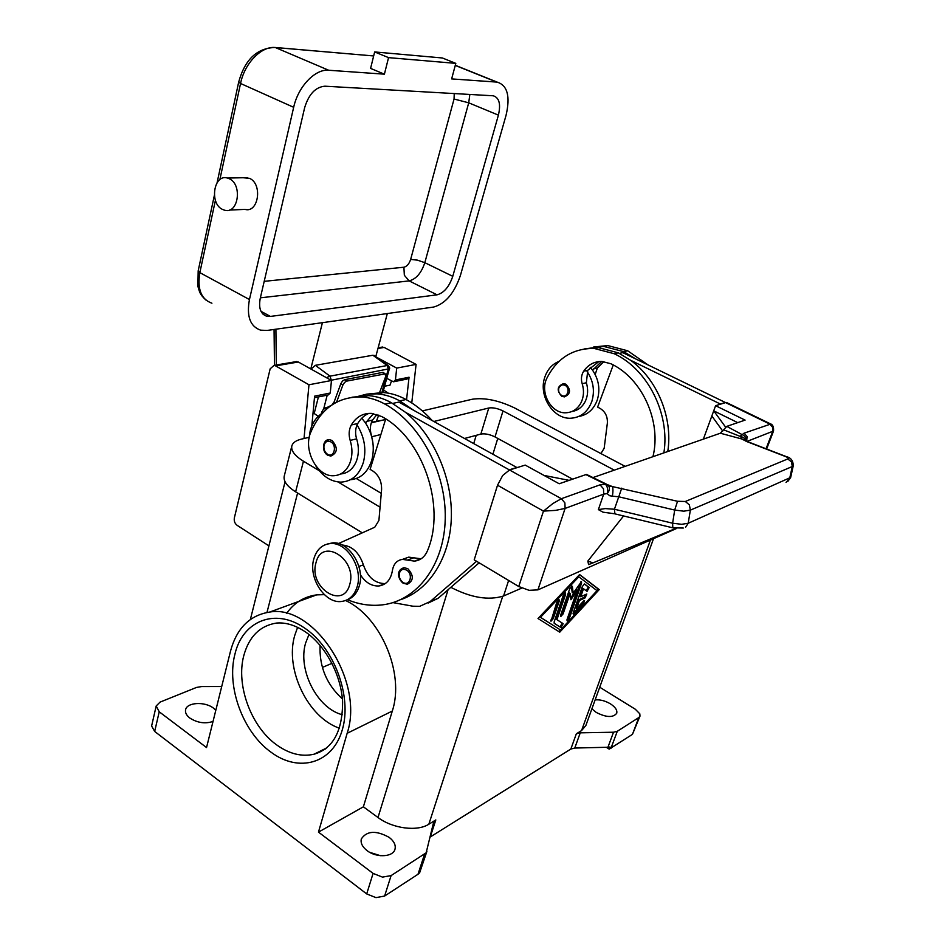 <?xml version="1.0" encoding="UTF-8"?>
<svg xmlns="http://www.w3.org/2000/svg" width="945" height="945" viewBox="0 0 945 945"><rect width="100%" height="100%" fill="white"/><g stroke="black" fill="none" stroke-linecap="round" stroke-linejoin="round"><path stroke-width="1.42" d="M322.375 667.43L331.967 663.331M320.071 645.341C319.209 666.721 326.651 684.57 342.397 698.898M342.338 714.739C317.189 708.443 297.569 669.769 305.601 643.084L308.956 634.52M339.491 728.217C307.916 717.621 284.788 669.296 294.663 635.666L297.592 627.362M345.563 600.524C380.646 616.565 404.897 673.36 392.293 711.053L363.376 806.817L318.465 832.12L373.086 873.404L366.695 893.923L375.98 897.632L384.615 896.049L391.1 875.602L382.441 877.114L373.086 873.404M318.465 832.12L347.146 733.308C364.711 681.369 313.74 603.725 269.597 612.088C249.74 615.242 236.711 628.26 230.509 651.14L206.542 747.554L159.221 711.798L156.197 705.95L160.059 702.111L196.501 687.44L201.746 686.543L221.709 686.519M156.197 705.95L151.613 726.008L154.673 731.454L366.695 893.923M363.376 806.817L378 817.508C392.647 828.6 417.336 831.765 428.841 824.217L435.81 819.941L433.483 822.776L426.16 852.792L391.1 875.602M389.116 837.341C394.006 841.121 395.967 845.078 394.998 849.212C393.238 857.115 376.441 858.048 367.085 850.63C362.325 846.85 360.399 842.952 361.333 838.924C366.825 830.749 376.098 830.218 389.116 837.341M424.506 854.292L417.997 874.267L419.651 872.731L426.88 851.421M213.038 721.437C205.195 724.012 197.47 722.89 189.886 718.082C186.484 715.436 185.043 712.684 185.574 709.837C186.72 702.3 204.793 701.273 213.44 708.112L215.814 710.262M610.907 748.416L617.286 731.288L613.518 732.221L607.942 747.247L609.986 746.999L609.194 749.125L632.453 734.359L639.978 716.156L639.812 713.806L635.3 709.222L599.721 687.216M607.942 747.247L574.761 748.05L580.254 732.836L576.344 733.781L581.565 730.579L585.841 725.547L653.527 538.685M576.344 733.781L570.851 749.031L574.761 748.05M570.851 749.031L430.258 836.986L435.81 819.941M580.254 732.836L613.518 732.221M617.286 731.288L638.785 717.574L632.453 734.359M639.978 716.156L638.785 717.574M595.126 699.914C600.063 699.454 605.166 700.765 610.435 703.848C615.349 707.084 617.439 710.227 616.719 713.262C613.104 717.822 606.277 717.538 596.236 712.424L591.901 708.809M559.759 632.17L538 618.514L579.604 574.548L599.224 589.609L559.759 632.17M313.634 595.35L310.999 596.945M286.571 613.423C294.178 602.733 304.219 596.543 316.669 594.877L324.324 594.641M380.386 855.686L369.767 852.355M417.997 874.267L384.615 896.049M609.194 749.125L606.324 747.294M305.991 598.776L306.345 597.464M572.611 479.162L495.015 436.933C489.699 434.322 484.974 433.377 480.851 434.086L464.68 438.433M371.964 463.357L370.57 463.735M284.268 476.032L284.197 476.292C283.335 481.229 287.138 486.415 295.62 491.825L362.289 532.85M450.848 587.317C470.988 597.76 488.565 600.654 503.579 595.988L521.794 588.085M381.26 493.337L356.324 478.524M433.932 421.47L488.766 408.004C492.888 407.378 497.637 408.346 503.012 410.933L614.285 470.149M371.822 436.732L380.906 434.499M319.245 470.693L303.451 461.219C294.864 455.88 290.977 450.824 291.804 446.075C292.666 442.78 295.879 440.453 301.455 439.118L309.098 437.334M380.067 507.181L338.026 481.962M480.615 563.692L478.749 563.161M422.344 410.898L472.335 399.227C484.69 397.443 498.806 400.373 514.682 407.992L625.141 466.369M371.326 422.805L385.56 419.486M652.948 456.695C661.748 421.387 642.045 378.224 610.907 363.754L601.965 361.451C594.31 361.392 588.203 364.652 583.644 371.231C581.329 374.988 580.844 379.158 582.191 383.741C584.211 390.391 583.856 396.64 581.14 402.487C577.714 408.961 572.67 412.398 565.996 412.776C551.207 413.804 539.465 392.399 546.895 378.165C557.077 358.226 572.835 348.315 594.145 348.433L614.238 353.737C647.644 369.235 670.194 413.756 663.874 452.891M558.554 387.509L563.527 383.599L565.866 384.19C571.146 389.836 570.662 394.065 564.401 396.888L561.956 396.286M598.846 361.569L587.79 370.275L586.349 382.737C588.345 389.352 587.991 395.577 585.274 401.389C582.25 407.212 577.785 410.579 571.89 411.512M584.081 348.965L598.279 347.571L618.313 352.839L630.598 360.269C657.33 379.417 673.064 417.796 667.772 451.533M587.081 371.479C593.354 380.847 594.948 390.793 591.865 401.341C587.908 411.819 580.962 417.442 571.004 418.222C553.321 419.497 538.237 395.778 544.757 377.315C547.379 369.507 552.128 364.203 558.991 361.403M578.647 416.509C587.554 414.973 593.779 409.433 597.311 399.9C600.382 389.411 598.811 379.512 592.562 370.216L590.153 367.262M593.708 346.969L607.789 345.575L627.693 350.784L648.046 364.924M603.843 361.604L597.334 368.066L595.173 374.492M586.88 348.599L603.737 346.425L623.7 351.658L635.926 359.041L622.767 352.65L619.424 353.383M601.681 361.439L592.562 370.216M600.914 453.565L604.162 448.284L607.34 423.289C607.765 416.544 605.261 411.524 599.803 408.24L597.618 407.118L613.258 364.971M630.598 360.269L720.374 404.023L725.335 402.476L635.926 359.041M366.884 394.124L383.481 392.541C391.112 393.155 398.636 395.482 406.031 399.511C415.457 404.696 424.163 411.689 432.137 420.478M376.949 414.442L372.566 420.053C370.121 424.565 369.731 429.621 371.373 435.243L372.956 443.063M356.324 396.853L366.495 394.183L377.197 393.852C384.839 394.478 392.376 396.817 399.806 400.881L413.839 410.39L517.069 467.633M373.452 413.591L365.526 422.982C372.85 434.676 374.964 446.95 371.893 459.802C368.054 472.016 360.895 478.666 350.406 479.741M322.635 413C316.528 416.698 312.382 422.651 310.184 430.873L308.991 438.799M315.689 465.661C322.422 476.256 330.809 481.749 340.826 482.127C351.883 481.537 359.419 474.851 363.471 462.046C366.53 449.099 364.392 436.744 357.033 424.955C355.273 429.254 355.131 433.885 356.619 438.846C359.1 447.103 358.923 454.781 356.111 461.881C352.733 469.346 347.571 473.386 340.602 473.977M360.376 574.749C365.455 582.592 371.657 586.325 378.992 585.959C386.363 584.754 390.84 579.628 392.399 570.579C393.545 563.929 396.912 560.196 402.511 559.381L414.43 561.117C420.513 560.42 424.907 556.853 427.601 550.427C446.253 506.142 422.663 437.83 381.603 416.497L371.491 413.378C362.904 413.083 356.182 416.946 351.327 424.966C348.882 429.55 348.492 434.7 350.182 440.417C352.662 448.721 352.509 456.435 349.685 463.57C346.118 471.46 340.625 475.524 333.207 475.748C316.811 476.469 303.026 449.737 310.704 432.42C321.205 408.11 338.381 396.298 362.242 396.983C369.944 397.632 377.527 400.018 385.005 404.129C420.218 423.431 446.383 472.571 445.237 518.805C444.28 565.098 416.899 600.784 382.56 604.847C370.889 606.229 359.218 604.54 347.559 599.756M399.262 571.997L404.011 567.685L407.791 568.666C413.91 575.434 413.78 580.62 407.401 584.223L403.22 583.266M327.112 440.134L329.368 439.661L331.99 440.453C338.086 447.599 337.696 452.809 330.833 456.081L327.844 455.266M342.267 545.017C352.154 545.962 359.194 552.577 363.388 564.862C367.723 577.3 375 583.549 385.229 583.597L385.276 583.597M327.289 544.048L332.451 542.891C348.799 540.965 365.349 567.165 359.313 585.817C357.045 593.283 352.839 598.031 346.697 600.051M357.198 586.597C354.469 595.338 349.319 600.276 341.771 601.433C325.104 604.198 308.011 577.891 313.834 558.873C316.61 549.565 322.103 544.474 330.301 543.588C346.661 541.662 363.223 567.921 357.198 586.597M349.744 584.412C343.283 610.34 308.353 587.412 315.984 562.783C321.796 536.701 357.635 559.097 349.744 584.412M351.942 397.231L368.692 395.636C376.37 396.274 383.942 398.636 391.395 402.724L405.488 412.315C433.968 435.491 452.702 478.43 451.332 518.155C449.974 557.904 429.054 590.212 400.621 599.673M368.94 413.355C364.321 415.292 360.6 418.67 357.789 423.478L357.033 424.955M403.798 558.92L408.724 557.137L421.116 558.802M361.781 418.198L365.526 422.982M392.647 403.432L398.79 402.086L413.839 410.39M479.15 562.818L438.161 598.291L428.368 602.957M606.477 484.159L600.075 484.832L561.365 498.712L509.532 469.984L502.693 475.489L497.519 485.234L543.469 511.115L555.565 510.383L565.11 508.41L603.69 494.129L598.374 509.615L602.993 512.178L614.486 513.761M509.532 469.984L525.207 465.094L559.204 483.757L585.888 474.614L587.814 475.548M676.62 528.456L537.906 589.881L565.11 508.41L564.897 502.905L561.365 498.712L552.908 503.508L543.469 511.115L518.746 586.514L474.201 559.853L497.519 485.234M518.746 586.514L529.082 590.318L537.906 589.881M544.036 475.429L569.126 480.355M385.714 418.966L370.097 469.37L372.59 470.834C378.827 475.099 381.815 481.395 381.579 489.723L378.91 520.482L374.775 527.215L338.499 543.564M517.151 467.362L509.249 469.83L405.488 412.315M392.955 602.615L412.918 606.206L419.615 606.371L430.105 601.599L476.563 561.271M727.319 402.913L725.583 402.594L715.601 405.7L745.097 420.112L726.799 426.372L720.35 433.223L592.976 477.568M725.618 427.152L713.723 410.839L737.726 422.628M703.364 439.141L715.601 405.7M711.845 415.977L722.724 431.062M770.813 424.021L744.069 433.176L739.994 436.318L723.563 429.798M747.022 441.409L773.542 431.003C773.825 426.868 772.774 424.482 770.376 423.821L726.433 402.487M587.849 561.058L592.94 562.901L588.581 564.59L587.849 561.058L623.582 515.958M790.681 477.414L688.22 523.246L681.652 524.31L672.616 523.211L614.427 509.237L614.9 513.867L672.462 527.747M621.727 488.14L618.762 496.786L674.695 510.064L683.767 511.174L690.346 510.146L792.288 466.511L791.449 461.857L787.764 458.951L685.314 501.488L677.53 501.275L612.419 486.58C613.128 488.577 613.116 491.778 612.395 496.172L618.762 496.786L614.427 509.237L605.237 508.587L598.374 509.615M612.395 496.172L609.679 495.735L607.151 493.597C608.19 489.652 607.564 486.474 605.261 484.076L585.888 474.614M685.314 501.488L689.377 504.866L690.346 510.146L688.22 523.246L685.55 527.298M790.67 477.473L793.268 465.696L792.288 466.511L789.689 478.324L786.063 482.446M787.646 457.156L786.5 456.695C790.906 457.723 793.162 460.723 793.257 465.696L793.28 465.625M672.816 527.818L683.306 528.042M592.94 562.901L675.876 528.373M746.184 441.055C745.711 438.846 743.774 437.287 740.384 436.401L742.12 439.177L747.022 441.658L785.945 456.707C788.201 457.64 788.803 458.384 787.764 458.951M720.35 433.223L743.443 439.425L747.578 441.646M607.6 484.903L608.911 486.321L612.419 486.58L607.139 484.561M608.06 485.257L610.222 486.084L608.131 485.399M600.075 484.832L603.512 488.837L603.69 494.129L607.151 493.597C609.348 491.081 609.938 488.671 608.923 486.344L606.064 483.958L586.668 474.496M745.286 440.618L743.467 439.437M749.078 442.449L747.022 441.658M558.814 631.567L560.373 629.902M596.886 590.566L598.279 589.066L579.509 574.654M539.619 616.801L560.503 629.984L597.016 590.66L578.824 576.804L540.505 617.333L539.619 616.801M599.224 589.609L598.279 589.066M578.824 576.804L577.95 576.296M540.505 617.333L560.503 629.984M573.202 612.892L582.344 586.502L584.518 583.986L589.207 587.495L587.058 591.369L583.502 588.759L580.726 596.756L586.798 594.003L585.132 597.854L579.403 600.559L576.651 608.497L583.514 601.126L584.53 600.536L583.514 603.855L574.371 613.683L573.332 614.297L573.202 612.892M556.806 602.26L559.074 599.673L559.227 601.138L553.262 618.621L550.982 621.219L556.806 602.26M554.16 621.916L563.185 595.515L565.429 592.94L565.582 594.417L556.936 619.648L563.173 623.676L560.964 627.586L554.183 623.287L554.16 621.916M577.182 590.141L570.922 599.756L570.13 593.401L563.09 613.919L560.846 616.483L560.704 615.053L569.823 588.487L572.363 586.361L573.19 593.177L581.435 581.659L581.577 583.124L569.374 618.384L567.177 620.912L567.047 619.518L577.182 590.141L576.214 589.574L570.709 598.02M570.13 593.401L569.162 592.822L562.121 613.34L560.562 615.644M566.894 620.074L568.417 617.806L580.762 581.919M573.19 593.177L572.209 592.609L571.43 586.136M560.019 627.007L562.204 623.098L555.967 619.058L564.756 593.188M556.936 619.648L555.967 619.058M550.687 620.393L552.293 618.042L558.4 599.91M573.06 613.447L582.557 603.288L583.845 600.819M576.651 608.497L575.694 607.93L578.446 599.992L584.175 597.287L586.124 594.216M580.726 596.756L579.769 596.189L582.533 588.192L583.502 588.759M586.254 590.802L588.251 586.928L584.364 583.986M579.403 600.559L578.446 599.992M268.912 545.867L237.077 525.29C234.785 523.471 233.876 521.014 234.348 517.931L270.164 368.822L274.015 365.396L275.562 365.88L308.968 384.769L304.03 438.515M411.76 402.936L416.083 364.404L384.178 347.429L381.248 347.24M311.826 425.947L314.602 396.156L330.254 393.014L331.459 380.492L298.337 362.006L295.324 361.781M308.968 384.769L331.459 380.492M376.866 357.423L396.711 368.089L416.083 364.404M371.479 422.356L383.257 420.017M386.741 378.343L393.486 381.792L395.423 379.961L409.055 377.22L406.551 399.794M396.711 368.089L395.423 379.961M330.254 393.014L328.281 394.939L314.461 397.739M313.067 412.693L318.241 416.332M383.564 389.99L388.218 393.144M409.055 377.22L407.13 379.039L394.23 381.638M346.72 381.107L344.712 379.677L342.515 381.024L340.873 383.599L342.881 385.04L344.535 382.465L346.72 381.107L385.206 373.866L385.619 376.677L379.228 393.427M342.881 385.04L336.597 402.121M376.393 421.21L378.744 415.103M335.451 402.735L334.176 401.814L332.014 404.85M331.199 405.417L323.414 409.291L321.997 411.607L323.143 412.445M334.176 401.814L340.873 383.599M321.146 413.945L321.997 411.607M383.635 372.755L382.489 372.436L384.473 373.83M344.712 379.677L382.489 372.436M322.422 322.67L310.787 368.963M311.047 369.105L315.323 365.325L372.885 355.249L374.586 355.781M249.445 299.541C246.421 316.28 250.141 326.486 260.607 330.159L267.069 330.443L433.625 307.054C445.426 303.723 454.356 293.186 460.416 275.444L506.024 115.432C510.465 96.461 507.524 85.357 497.176 82.12L451.639 78.907L455.809 63.374L442.366 57.976L374.657 51.94L370.582 68.406L384.402 74.171L328.683 70.249C315.157 68.772 298.1 86.633 293.671 107.305L249.445 299.541L199.844 272.632L215.413 200.305M384.402 74.171L388.549 57.633L374.657 51.94M388.549 57.633L455.809 63.374M243.137 177.743L249.551 178.345C262.887 184.003 258.446 213.381 244.991 209.388L229.316 210.073M222.571 209.459L224.768 210.262C238.305 214.326 242.688 184.476 229.257 178.723L227.414 178.038C213.688 173.703 209.211 203.565 222.571 209.459M260.253 298.313L304.633 107.73C308.755 94.216 315.512 87.046 324.903 86.196L493.255 95.788C499.232 97.642 500.956 104.092 498.405 115.136L452.773 276.318C449.206 286.772 443.973 292.938 437.051 294.828L270.388 316.421L266.797 316.256C260.631 314.094 258.446 308.117 260.253 298.313M330.407 379.902L331.175 379.772L330.006 376.157L326.368 377.657M381.792 392.896L388.312 368.952L389.411 368.585C390.037 368.515 389.612 367.487 388.135 365.502L387.19 365.514L388.312 368.952L331.045 380.268M375.779 356.631L387.332 313.551M384.591 386.245L390.037 385.135L391.502 380.941M473.764 443.441L476.209 435.326M325.316 749.019L314.035 754.216C301.703 757.016 289.253 753.909 276.696 744.92C251.063 726.764 235.801 685.137 243.786 655.629C248.996 636.706 259.804 625.862 276.188 623.098C285.213 622.2 294.686 624.952 304.609 631.366M304.349 627.882C274.924 607.458 242.404 621.16 234.915 654.247C226.28 686.602 242.948 732.151 270.967 752.149C298.726 773.045 332.64 763.737 342.279 729.883C352.355 696.323 334.022 647.337 304.349 627.882M154.673 731.454L159.221 711.798M581.565 730.579L650.432 540.056M428.841 824.217L502.705 596.342M347.146 733.308L392.293 711.053M378 817.508L448.06 589.727M266.974 612.466L297.592 493.042M492.959 454.025L497.767 438.433M503.012 410.933L495.015 436.933M488.766 408.004L480.851 434.086M303.451 461.219L295.62 491.825M508.623 580.454L503.579 595.988M561.708 395.459C559.086 393.758 558.129 391.301 558.849 388.088C560.101 385.147 562.145 384.213 564.992 385.3C570.886 388.017 567.413 398.695 561.708 395.459M586.349 382.737L582.191 383.741M618.313 352.839L614.238 353.737M587.79 370.275L583.644 371.231M627.693 350.784L623.7 351.658M597.334 368.066L593.271 368.999M399.806 400.881L406.031 399.511M366.282 421.505L372.566 420.053M406.61 570.142C413.638 574.147 409.823 587.01 403.019 582.38C399.877 579.994 398.695 576.84 399.452 572.942C400.857 569.433 403.243 568.5 406.61 570.142M330.809 441.858C337.471 445.414 334.01 458.49 327.549 454.297C324.56 452.112 323.414 449.04 324.088 445.095C325.375 441.504 327.62 440.429 330.809 441.858M358.899 566.457L363.388 564.862M385.005 404.129L391.395 402.724M350.182 440.417L356.619 438.846M351.327 424.966L357.789 423.478M407.437 560.101L413.638 557.845M438.161 598.291L430.105 601.599M725.583 402.594L769.655 423.998L772.597 427.223L772.667 431.558L766.041 448.769M726.799 426.372L742.345 434.735C745.262 435.999 746.574 438.126 746.29 441.102M746.644 441.256L747.093 436.507L744.069 433.176M677.53 501.275L674.695 510.064L672.616 523.211L672.805 527.83M563.09 613.919L562.121 613.34M572.363 586.361L571.713 585.971M581.577 583.124L580.596 582.557M569.374 618.384L568.417 617.806M565.582 594.417L564.602 593.838M563.173 623.676L562.204 623.098M553.262 618.621L552.293 618.042M559.227 601.138L558.247 600.559M589.207 587.495L588.251 586.928M585.132 597.854L584.175 597.287M583.514 603.855L582.557 603.288M574.371 613.683L573.414 613.116M377.965 348.492L384.178 347.429M275.562 365.88L298.337 362.006M326.828 408.866L325.387 407.803M276.306 365.006L275.905 329.203M318.418 396.935L314.189 413.485M211.916 303.215C201.167 299.329 197.151 289.135 199.844 272.632L198.202 270.766M217.102 182.68L238.683 82.085L240.55 83.479C244.59 63.15 261.552 45.832 275.361 47.533L373.665 55.956L275.196 47.474L328.683 70.249M272.668 47.51L275.196 47.474C257.028 48.006 244.861 59.547 238.683 82.085M219.854 179.656L240.55 83.479L293.671 107.305M496.68 82.073L455.254 65.418M260.359 297.829L409.138 280.889L404.342 275.267L403.905 267.222L264.198 281.338M270.388 316.421L260.974 311.295M437.051 294.828L409.138 280.889C416.131 279.106 421.364 273.034 424.825 262.675L468.72 102.816L469.842 94.441M454.25 93.555L454.049 99.024L468.72 102.816L498.405 115.136M454.049 99.024L410.65 259.426L417.418 260.135L424.825 262.675L452.773 276.318M410.65 259.426C409.173 263.891 406.917 266.49 403.905 267.222M372.885 355.249L387.19 365.514L330.006 376.157L315.323 365.325M323.639 409.055L327.218 395.164M305.4 631.898C325.222 645.329 341.204 674.647 342.622 702.005C342.492 731.288 332.971 748.7 314.035 754.216L326.757 747.897M316.669 594.877L269.597 612.088M303.369 599.732L303.664 598.622M291.804 446.075L284.197 476.292M250.366 619.483L285.071 481.761M561.732 396.238C556.51 390.521 557.101 386.304 563.527 383.599M598.279 347.571L594.145 348.433M607.789 345.575L603.737 346.425M561.838 396.298L564.401 396.888M383.481 392.541L377.197 393.852M330.301 543.588L332.451 542.891M362.242 396.983L368.692 395.636M420.608 558.849L414.43 561.117M408.724 557.137L402.511 559.381M385.229 583.597L378.992 585.959M327.643 455.159C321.146 451.426 322.717 439.047 329.368 439.661M403.054 583.159C398.4 579.45 395.353 570.437 404.011 567.685M773.542 431.026L766.619 448.993M787.728 481.572L790.646 477.544M745.534 441.043L743.443 439.437M786.524 456.695L747.601 441.646M560.964 627.586L560.196 627.114M378.154 347.772L382.69 347.004M274.015 365.396L296.801 361.533M385.206 373.866L383.233 372.472M205.786 299.955C199.111 293.623 199.773 291.934 197.895 286.406L198.178 270.849L214.361 195.414M247.72 177.66L227.414 178.038M497.176 82.12L455.289 65.288M266.797 316.256L263.076 314.224M274.463 365.313L274.062 329.462M382.831 392.671L389.411 368.585M388.123 365.502L373.972 355.344"/></g></svg>
